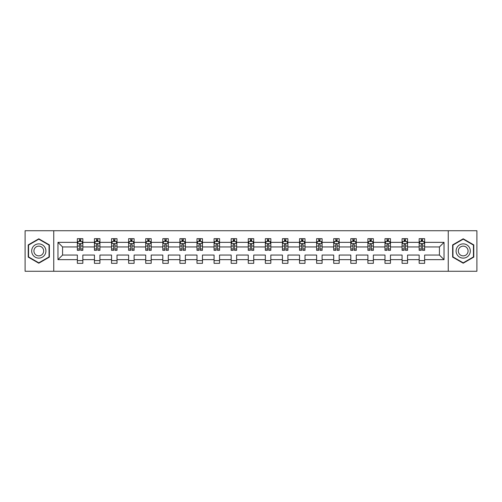 <?xml version="1.0" encoding="UTF-8"?>
<svg xmlns="http://www.w3.org/2000/svg" width="502" height="502" viewBox="0 0 502 502"><rect width="100%" height="100%" fill="white"/><g stroke="black" fill="none" stroke-linecap="round" stroke-linejoin="round"><path stroke-width="0.75" d="M448.255 271.268L476.9 271.268L476.9 230.732L448.255 230.732L448.255 271.268L53.745 271.268L53.745 230.732L25.1 230.732L25.1 271.268L53.745 271.268M424.642 259.653L424.642 255.054L439.432 255.054L444.032 259.653L424.642 259.653L424.642 263.324L419.164 263.324L419.164 259.653L407.555 259.653L407.555 263.324L402.077 263.324L402.077 259.653L390.462 259.653L390.462 263.324L384.984 263.324L384.984 259.653L373.369 259.653L373.369 263.324L367.897 263.324L367.897 259.653L356.282 259.653L356.282 263.324L350.804 263.324L350.804 259.653L339.189 259.653L339.189 263.324L333.711 263.324L333.711 259.653L322.102 259.653L322.102 263.324L316.624 263.324L316.624 259.653L305.009 259.653L305.009 263.324L299.531 263.324L299.531 259.653L287.922 259.653L287.922 263.324L282.444 263.324L282.444 259.653L270.829 259.653L270.829 263.324L265.351 263.324L265.351 259.653L253.736 259.653L253.736 263.324L248.264 263.324L248.264 259.653L236.649 259.653L236.649 263.324L231.171 263.324L231.171 259.653L219.556 259.653L219.556 263.324L214.078 263.324L214.078 259.653L202.469 259.653L202.469 263.324L196.991 263.324L196.991 259.653L185.376 259.653L185.376 263.324L179.898 263.324L179.898 259.653L168.289 259.653L168.289 263.324L162.811 263.324L162.811 259.653L151.196 259.653L151.196 263.324L145.718 263.324L145.718 259.653L134.103 259.653L134.103 263.324L128.631 263.324L128.631 259.653L117.016 259.653L117.016 263.324L111.538 263.324L111.538 259.653L99.923 259.653L99.923 263.324L94.445 263.324L94.445 259.653L82.836 259.653L82.836 263.324L77.358 263.324L77.358 259.653L57.968 259.653L57.968 242.347L77.358 242.347L77.358 238.676L82.836 238.676L82.836 242.347L94.445 242.347L94.445 238.676L99.923 238.676L99.923 242.347L111.538 242.347L111.538 238.676L117.016 238.676L117.016 242.347L128.631 242.347L128.631 238.676L134.103 238.676L134.103 242.347L145.718 242.347L145.718 238.676L151.196 238.676L151.196 242.347L162.811 242.347L162.811 238.676L168.289 238.676L168.289 242.347L179.898 242.347L179.898 238.676L185.376 238.676L185.376 242.347L196.991 242.347L196.991 238.676L202.469 238.676L202.469 242.347L214.078 242.347L214.078 238.676L219.556 238.676L219.556 242.347L231.171 242.347L231.171 238.676L236.649 238.676L236.649 242.347L248.264 242.347L248.264 238.676L253.736 238.676L253.736 242.347L265.351 242.347L265.351 238.676L270.829 238.676L270.829 242.347L282.444 242.347L282.444 238.676L287.922 238.676L287.922 242.347L299.531 242.347L299.531 238.676L305.009 238.676L305.009 242.347L316.624 242.347L316.624 238.676L322.102 238.676L322.102 242.347L333.711 242.347L333.711 238.676L339.189 238.676L339.189 242.347L350.804 242.347L350.804 238.676L356.282 238.676L356.282 242.347L367.897 242.347L367.897 238.676L373.369 238.676L373.369 242.347L384.984 242.347L384.984 238.676L390.462 238.676L390.462 242.347L402.077 242.347L402.077 238.676L407.555 238.676L407.555 242.347L419.164 242.347L419.164 238.676L424.642 238.676L424.642 242.347L444.032 242.347L444.032 259.653M448.255 230.732L53.745 230.732M419.164 242.347L419.164 246.946L407.555 246.946L407.555 242.347M407.555 259.653L407.555 255.054L419.164 255.054L419.164 259.653M402.077 242.347L402.077 246.946L390.462 246.946L390.462 242.347M390.462 259.653L390.462 255.054L402.077 255.054L402.077 259.653M384.984 242.347L384.984 246.946L373.369 246.946L373.369 242.347M373.369 259.653L373.369 255.054L384.984 255.054L384.984 259.653M367.897 242.347L367.897 246.946L356.282 246.946L356.282 242.347M356.282 259.653L356.282 255.054L367.897 255.054L367.897 259.653M350.804 242.347L350.804 246.946L339.189 246.946L339.189 242.347M339.189 259.653L339.189 255.054L350.804 255.054L350.804 259.653M333.711 242.347L333.711 246.946L322.102 246.946L322.102 242.347M322.102 259.653L322.102 255.054L333.711 255.054L333.711 259.653M316.624 242.347L316.624 246.946L305.009 246.946L305.009 242.347M305.009 259.653L305.009 255.054L316.624 255.054L316.624 259.653M299.531 242.347L299.531 246.946L287.922 246.946L287.922 242.347M287.922 259.653L287.922 255.054L299.531 255.054L299.531 259.653M282.444 242.347L282.444 246.946L270.829 246.946L270.829 242.347M270.829 259.653L270.829 255.054L282.444 255.054L282.444 259.653M265.351 242.347L265.351 246.946L253.736 246.946L253.736 242.347M253.736 259.653L253.736 255.054L265.351 255.054L265.351 259.653M248.264 242.347L248.264 246.946L236.649 246.946L236.649 242.347M236.649 259.653L236.649 255.054L248.264 255.054L248.264 259.653M231.171 242.347L231.171 246.946L219.556 246.946L219.556 242.347M219.556 259.653L219.556 255.054L231.171 255.054L231.171 259.653M214.078 242.347L214.078 246.946L202.469 246.946L202.469 242.347M202.469 259.653L202.469 255.054L214.078 255.054L214.078 259.653M196.991 242.347L196.991 246.946L185.376 246.946L185.376 242.347M185.376 259.653L185.376 255.054L196.991 255.054L196.991 259.653M179.898 242.347L179.898 246.946L168.289 246.946L168.289 242.347M168.289 259.653L168.289 255.054L179.898 255.054L179.898 259.653M162.811 242.347L162.811 246.946L151.196 246.946L151.196 242.347M151.196 259.653L151.196 255.054L162.811 255.054L162.811 259.653M145.718 242.347L145.718 246.946L134.103 246.946L134.103 242.347M134.103 259.653L134.103 255.054L145.718 255.054L145.718 259.653M128.631 242.347L128.631 246.946L117.016 246.946L117.016 242.347M117.016 259.653L117.016 255.054L128.631 255.054L128.631 259.653M111.538 242.347L111.538 246.946L99.923 246.946L99.923 242.347M99.923 259.653L99.923 255.054L111.538 255.054L111.538 259.653M94.445 242.347L94.445 246.946L82.836 246.946L82.836 242.347M82.836 259.653L82.836 255.054L94.445 255.054L94.445 259.653M77.358 242.347L77.358 246.946L62.568 246.946L62.568 255.054L77.358 255.054L77.358 259.653M57.968 242.347L62.568 246.946M439.432 255.054L439.432 246.946L424.642 246.946L424.642 242.347M421.247 241.412L422.558 241.412M404.154 241.412L405.472 241.412M387.067 241.412L388.379 241.412M369.974 241.412L371.292 241.412M352.887 241.412L354.199 241.412M335.794 241.412L337.112 241.412M318.707 241.412L320.019 241.412M301.614 241.412L302.926 241.412M284.521 241.412L285.839 241.412M267.434 241.412L268.746 241.412M250.341 241.412L251.659 241.412M233.254 241.412L234.566 241.412M216.161 241.412L217.479 241.412M199.074 241.412L200.386 241.412M181.981 241.412L183.293 241.412M164.888 241.412L166.206 241.412M147.801 241.412L149.113 241.412M130.708 241.412L132.026 241.412M113.621 241.412L114.933 241.412M96.528 241.412L97.846 241.412M79.441 241.412L80.753 241.412M77.358 260.588L82.836 260.588M94.445 260.588L99.923 260.588M111.538 260.588L117.016 260.588M128.631 260.588L134.103 260.588M145.718 260.588L151.196 260.588M162.811 260.588L168.289 260.588M179.898 260.588L185.376 260.588M196.991 260.588L202.469 260.588M214.078 260.588L219.556 260.588M231.171 260.588L236.649 260.588M248.264 260.588L253.736 260.588M265.351 260.588L270.829 260.588M282.444 260.588L287.922 260.588M299.531 260.588L305.009 260.588M316.624 260.588L322.102 260.588M333.711 260.588L339.189 260.588M350.804 260.588L356.282 260.588M367.897 260.588L373.369 260.588M384.984 260.588L390.462 260.588M402.077 260.588L407.555 260.588M419.164 260.588L424.642 260.588M62.568 255.054L57.968 259.653M444.032 242.347L439.432 246.946M49.365 244.894L38.792 238.795L28.225 244.894L28.225 257.106L38.792 263.205L49.365 257.106L49.365 244.894M452.635 244.894L452.635 257.106L463.208 263.205L473.775 257.106L473.775 244.894L463.208 238.795L452.635 244.894M80.753 240.1L79.441 240.1M78.387 241.6L77.358 241.6L77.358 238.676L79.441 238.676L79.441 241.468M77.358 248.967L77.358 250.341L79.441 250.341L79.441 248.967L77.358 248.967L77.358 246.946M82.836 246.946L82.836 250.341L80.753 250.341L80.753 244.48C80.314 243.639 79.874 243.639 79.441 244.48L79.441 248.967M81.807 241.6L82.836 241.6L82.836 238.676L80.753 238.676L80.753 241.468M82.836 243.658L81.738 241.468L78.45 241.468L77.358 243.658M97.846 240.1L96.528 240.1M95.48 241.6L94.445 241.6L94.445 238.676L96.528 238.676L96.528 241.468M94.445 248.967L94.445 250.341L96.528 250.341L96.528 248.967L94.445 248.967L94.445 246.946M99.923 246.946L99.923 250.341L97.846 250.341L97.846 244.48C97.407 243.639 96.968 243.639 96.528 244.48L96.528 248.967M98.894 241.6L99.923 241.6L99.923 238.676L97.846 238.676L97.846 241.468M99.923 243.658L98.831 241.468L95.543 241.468L94.445 243.658M114.933 240.1L113.621 240.1M112.567 241.6L111.538 241.6L111.538 238.676L113.621 238.676L113.621 241.468M111.538 248.967L111.538 250.341L113.621 250.341L113.621 248.967L111.538 248.967L111.538 246.946M117.016 246.946L117.016 250.341L114.933 250.341L114.933 244.48C114.494 243.639 114.061 243.639 113.621 244.48L113.621 248.967M115.987 241.6L117.016 241.6L117.016 238.676L114.933 238.676L114.933 241.468M117.016 243.658L115.918 241.468L112.636 241.468L111.538 243.658M32.63 247.442A7.122 7.122 0 0 0 35.234 257.168A7.122 7.122 0 0 0 44.96 254.558A7.122 7.122 0 0 0 42.356 244.832A7.122 7.122 0 0 0 32.63 247.442M34.575 248.565A4.876 4.876 0 0 0 36.357 255.223A4.876 4.876 0 0 0 43.015 253.435A4.876 4.876 0 0 0 41.233 246.777A4.876 4.876 0 0 0 34.575 248.565M49.039 245.089L49.039 256.911L38.792 262.828L28.551 256.911L28.551 245.089L38.792 239.172L49.039 245.089M457.04 247.442A7.122 7.122 0 0 0 459.644 257.168A7.122 7.122 0 0 0 469.37 254.558A7.122 7.122 0 0 0 466.766 244.832A7.122 7.122 0 0 0 457.04 247.442M458.985 248.565A4.876 4.876 0 0 0 460.767 255.223A4.876 4.876 0 0 0 467.425 253.435A4.876 4.876 0 0 0 465.643 246.777A4.876 4.876 0 0 0 458.985 248.565M473.449 245.089L473.449 256.911L463.208 262.828L452.961 256.911L452.961 245.089L463.208 239.172L473.449 245.089M132.026 240.1L130.708 240.1M129.66 241.6L128.631 241.6L128.631 238.676L130.708 238.676L130.708 241.468M128.631 248.967L128.631 250.341L130.708 250.341L130.708 248.967L128.631 248.967L128.631 246.946M134.103 246.946L134.103 250.341L132.026 250.341L132.026 244.48C131.587 243.639 131.147 243.639 130.708 244.48L130.708 248.967M133.074 241.6L134.103 241.6L134.103 238.676L132.026 238.676L132.026 241.468M134.103 243.658L133.011 241.468L129.723 241.468L128.631 243.658M149.113 240.1L147.801 240.1M146.747 241.6L145.718 241.6L145.718 238.676L147.801 238.676L147.801 241.468M145.718 248.967L145.718 250.341L147.801 250.341L147.801 248.967L145.718 248.967L145.718 246.946M151.196 246.946L151.196 250.341L149.113 250.341L149.113 244.48C148.68 243.639 148.241 243.639 147.801 244.48L147.801 248.967M150.167 241.6L151.196 241.6L151.196 238.676L149.113 238.676L149.113 241.468M151.196 243.658L150.098 241.468L146.816 241.468L145.718 243.658M166.206 240.1L164.888 240.1M163.84 241.6L162.811 241.6L162.811 238.676L164.888 238.676L164.888 241.468M162.811 248.967L162.811 250.341L164.888 250.341L164.888 248.967L162.811 248.967L162.811 246.946M168.289 246.946L168.289 250.341L166.206 250.341L166.206 244.48C165.767 243.639 165.327 243.639 164.888 244.48L164.888 248.967M167.26 241.6L168.289 241.6L168.289 238.676L166.206 238.676L166.206 241.468M168.289 243.658L167.191 241.468L163.903 241.468L162.811 243.658M183.293 240.1L181.981 240.1M180.927 241.6L179.898 241.6L179.898 238.676L181.981 238.676L181.981 241.468M179.898 248.967L179.898 250.341L181.981 250.341L181.981 248.967L179.898 248.967L179.898 246.946M185.376 246.946L185.376 250.341L183.293 250.341L183.293 244.48C182.86 243.639 182.421 243.639 181.981 244.48L181.981 248.967M184.347 241.6L185.376 241.6L185.376 238.676L183.293 238.676L183.293 241.468M185.376 243.658L184.284 241.468L180.996 241.468L179.898 243.658M200.386 240.1L199.074 240.1M198.02 241.6L196.991 241.6L196.991 238.676L199.074 238.676L199.074 241.468M196.991 248.967L196.991 250.341L199.074 250.341L199.074 248.967L196.991 248.967L196.991 246.946M202.469 246.946L202.469 250.341L200.386 250.341L200.386 244.48C199.947 243.639 199.507 243.639 199.074 244.48L199.074 248.967M201.44 241.6L202.469 241.6L202.469 238.676L200.386 238.676L200.386 241.468M202.469 243.658L201.371 241.468L198.083 241.468L196.991 243.658M217.479 240.1L216.161 240.1M215.113 241.6L214.078 241.6L214.078 238.676L216.161 238.676L216.161 241.468M214.078 248.967L214.078 250.341L216.161 250.341L216.161 248.967L214.078 248.967L214.078 246.946M219.556 246.946L219.556 250.341L217.479 250.341L217.479 244.48C217.04 243.639 216.6 243.639 216.161 244.48L216.161 248.967M218.527 241.6L219.556 241.6L219.556 238.676L217.479 238.676L217.479 241.468M219.556 243.658L218.464 241.468L215.176 241.468L214.078 243.658M234.566 240.1L233.254 240.1M232.2 241.6L231.171 241.6L231.171 238.676L233.254 238.676L233.254 241.468M231.171 248.967L231.171 250.341L233.254 250.341L233.254 248.967L231.171 248.967L231.171 246.946M236.649 246.946L236.649 250.341L234.566 250.341L234.566 244.48C234.127 243.639 233.694 243.639 233.254 244.48L233.254 248.967M235.62 241.6L236.649 241.6L236.649 238.676L234.566 238.676L234.566 241.468M236.649 243.658L235.551 241.468L232.269 241.468L231.171 243.658M251.659 240.1L250.341 240.1M249.293 241.6L248.264 241.6L248.264 238.676L250.341 238.676L250.341 241.468M248.264 248.967L248.264 250.341L250.341 250.341L250.341 248.967L248.264 248.967L248.264 246.946M253.736 246.946L253.736 250.341L251.659 250.341L251.659 244.48C251.22 243.639 250.78 243.639 250.341 244.48L250.341 248.967M252.707 241.6L253.736 241.6L253.736 238.676L251.659 238.676L251.659 241.468M253.736 243.658L252.644 241.468L249.356 241.468L248.264 243.658M268.746 240.1L267.434 240.1M266.38 241.6L265.351 241.6L265.351 238.676L267.434 238.676L267.434 241.468M265.351 248.967L265.351 250.341L267.434 250.341L267.434 248.967L265.351 248.967L265.351 246.946M270.829 246.946L270.829 250.341L268.746 250.341L268.746 244.48C268.313 243.639 267.873 243.639 267.434 244.48L267.434 248.967M269.8 241.6L270.829 241.6L270.829 238.676L268.746 238.676L268.746 241.468M270.829 243.658L269.731 241.468L266.449 241.468L265.351 243.658M285.839 240.1L284.521 240.1M283.473 241.6L282.444 241.6L282.444 238.676L284.521 238.676L284.521 241.468M282.444 248.967L282.444 250.341L284.521 250.341L284.521 248.967L282.444 248.967L282.444 246.946M287.922 246.946L287.922 250.341L285.839 250.341L285.839 244.48C285.4 243.639 284.96 243.639 284.521 244.48L284.521 248.967M286.887 241.6L287.922 241.6L287.922 238.676L285.839 238.676L285.839 241.468M287.922 243.658L286.824 241.468L283.536 241.468L282.444 243.658M302.926 240.1L301.614 240.1M300.56 241.6L299.531 241.6L299.531 238.676L301.614 238.676L301.614 241.468M299.531 248.967L299.531 250.341L301.614 250.341L301.614 248.967L299.531 248.967L299.531 246.946M305.009 246.946L305.009 250.341L302.926 250.341L302.926 244.48C302.493 243.639 302.053 243.639 301.614 244.48L301.614 248.967M303.98 241.6L305.009 241.6L305.009 238.676L302.926 238.676L302.926 241.468M305.009 243.658L303.917 241.468L300.629 241.468L299.531 243.658M320.019 240.1L318.707 240.1M317.653 241.6L316.624 241.6L316.624 238.676L318.707 238.676L318.707 241.468M316.624 248.967L316.624 250.341L318.707 250.341L318.707 248.967L316.624 248.967L316.624 246.946M322.102 246.946L322.102 250.341L320.019 250.341L320.019 244.48C319.579 243.639 319.14 243.639 318.707 244.48L318.707 248.967M321.073 241.6L322.102 241.6L322.102 238.676L320.019 238.676L320.019 241.468M322.102 243.658L321.004 241.468L317.716 241.468L316.624 243.658M337.112 240.1L335.794 240.1M334.74 241.6L333.711 241.6L333.711 238.676L335.794 238.676L335.794 241.468M333.711 248.967L333.711 250.341L335.794 250.341L335.794 248.967L333.711 248.967L333.711 246.946M339.189 246.946L339.189 250.341L337.112 250.341L337.112 244.48C336.673 243.639 336.233 243.639 335.794 244.48L335.794 248.967M338.16 241.6L339.189 241.6L339.189 238.676L337.112 238.676L337.112 241.468M339.189 243.658L338.097 241.468L334.809 241.468L333.711 243.658M354.199 240.1L352.887 240.1M351.833 241.6L350.804 241.6L350.804 238.676L352.887 238.676L352.887 241.468M350.804 248.967L350.804 250.341L352.887 250.341L352.887 248.967L350.804 248.967L350.804 246.946M356.282 246.946L356.282 250.341L354.199 250.341L354.199 244.48C353.759 243.639 353.326 243.639 352.887 244.48L352.887 248.967M355.253 241.6L356.282 241.6L356.282 238.676L354.199 238.676L354.199 241.468M356.282 243.658L355.184 241.468L351.902 241.468L350.804 243.658M371.292 240.1L369.974 240.1M368.926 241.6L367.897 241.6L367.897 238.676L369.974 238.676L369.974 241.468M367.897 248.967L367.897 250.341L369.974 250.341L369.974 248.967L367.897 248.967L367.897 246.946M373.369 246.946L373.369 250.341L371.292 250.341L371.292 244.48C370.852 243.639 370.413 243.639 369.974 244.48L369.974 248.967M372.34 241.6L373.369 241.6L373.369 238.676L371.292 238.676L371.292 241.468M373.369 243.658L372.277 241.468L368.989 241.468L367.897 243.658M388.379 240.1L387.067 240.1M386.013 241.6L384.984 241.6L384.984 238.676L387.067 238.676L387.067 241.468M384.984 248.967L384.984 250.341L387.067 250.341L387.067 248.967L384.984 248.967L384.984 246.946M390.462 246.946L390.462 250.341L388.379 250.341L388.379 244.48C387.946 243.639 387.506 243.639 387.067 244.48L387.067 248.967M389.433 241.6L390.462 241.6L390.462 238.676L388.379 238.676L388.379 241.468M390.462 243.658L389.364 241.468L386.082 241.468L384.984 243.658M405.472 240.1L404.154 240.1M403.106 241.6L402.077 241.6L402.077 238.676L404.154 238.676L404.154 241.468M402.077 248.967L402.077 250.341L404.154 250.341L404.154 248.967L402.077 248.967L402.077 246.946M407.555 246.946L407.555 250.341L405.472 250.341L405.472 244.48C405.032 243.639 404.593 243.639 404.154 244.48L404.154 248.967M406.52 241.6L407.555 241.6L407.555 238.676L405.472 238.676L405.472 241.468M407.555 243.658L406.457 241.468L403.169 241.468L402.077 243.658M422.558 240.1L421.247 240.1M420.193 241.6L419.164 241.6L419.164 238.676L421.247 238.676L421.247 241.468M419.164 248.967L419.164 250.341L421.247 250.341L421.247 248.967L419.164 248.967L419.164 246.946M424.642 246.946L424.642 250.341L422.558 250.341L422.558 244.48C422.126 243.639 421.686 243.639 421.247 244.48L421.247 248.967M423.613 241.6L424.642 241.6L424.642 238.676L422.558 238.676L422.558 241.468M424.642 243.658L423.55 241.468L420.262 241.468L419.164 243.658M82.805 243.608L77.383 243.608M82.836 248.967L80.753 248.967M79.441 246.03L77.358 246.03M82.836 246.03L80.753 246.03M80.753 240.797L79.441 240.797M99.898 243.608L94.476 243.608M99.923 248.967L97.846 248.967M96.528 246.03L94.445 246.03M99.923 246.03L97.846 246.03M97.846 240.797L96.528 240.797M116.991 243.608L111.563 243.608M117.016 248.967L114.933 248.967M113.621 246.03L111.538 246.03M117.016 246.03L114.933 246.03M114.933 240.797L113.621 240.797M134.078 243.608L128.656 243.608M134.103 248.967L132.026 248.967M130.708 246.03L128.631 246.03M134.103 246.03L132.026 246.03M132.026 240.797L130.708 240.797M151.171 243.608L145.743 243.608M151.196 248.967L149.113 248.967M147.801 246.03L145.718 246.03M151.196 246.03L149.113 246.03M149.113 240.797L147.801 240.797M168.258 243.608L162.836 243.608M168.289 248.967L166.206 248.967M164.888 246.03L162.811 246.03M168.289 246.03L166.206 246.03M166.206 240.797L164.888 240.797M185.351 243.608L179.929 243.608M185.376 248.967L183.293 248.967M181.981 246.03L179.898 246.03M185.376 246.03L183.293 246.03M183.293 240.797L181.981 240.797M202.438 243.608L197.016 243.608M202.469 248.967L200.386 248.967M199.074 246.03L196.991 246.03M202.469 246.03L200.386 246.03M200.386 240.797L199.074 240.797M219.531 243.608L214.109 243.608M219.556 248.967L217.479 248.967M216.161 246.03L214.078 246.03M219.556 246.03L217.479 246.03M217.479 240.797L216.161 240.797M236.624 243.608L231.196 243.608M236.649 248.967L234.566 248.967M233.254 246.03L231.171 246.03M236.649 246.03L234.566 246.03M234.566 240.797L233.254 240.797M253.711 243.608L248.289 243.608M253.736 248.967L251.659 248.967M250.341 246.03L248.264 246.03M253.736 246.03L251.659 246.03M251.659 240.797L250.341 240.797M270.804 243.608L265.376 243.608M270.829 248.967L268.746 248.967M267.434 246.03L265.351 246.03M270.829 246.03L268.746 246.03M268.746 240.797L267.434 240.797M287.891 243.608L282.469 243.608M287.922 248.967L285.839 248.967M284.521 246.03L282.444 246.03M287.922 246.03L285.839 246.03M285.839 240.797L284.521 240.797M304.984 243.608L299.562 243.608M305.009 248.967L302.926 248.967M301.614 246.03L299.531 246.03M305.009 246.03L302.926 246.03M302.926 240.797L301.614 240.797M322.071 243.608L316.649 243.608M322.102 248.967L320.019 248.967M318.707 246.03L316.624 246.03M322.102 246.03L320.019 246.03M320.019 240.797L318.707 240.797M339.164 243.608L333.742 243.608M339.189 248.967L337.112 248.967M335.794 246.03L333.711 246.03M339.189 246.03L337.112 246.03M337.112 240.797L335.794 240.797M356.257 243.608L350.829 243.608M356.282 248.967L354.199 248.967M352.887 246.03L350.804 246.03M356.282 246.03L354.199 246.03M354.199 240.797L352.887 240.797M373.344 243.608L367.922 243.608M373.369 248.967L371.292 248.967M369.974 246.03L367.897 246.03M373.369 246.03L371.292 246.03M371.292 240.797L369.974 240.797M390.437 243.608L385.009 243.608M390.462 248.967L388.379 248.967M387.067 246.03L384.984 246.03M390.462 246.03L388.379 246.03M388.379 240.797L387.067 240.797M407.524 243.608L402.102 243.608M407.555 248.967L405.472 248.967M404.154 246.03L402.077 246.03M407.555 246.03L405.472 246.03M405.472 240.797L404.154 240.797M424.617 243.608L419.195 243.608M424.642 248.967L422.558 248.967M421.247 246.03L419.164 246.03M424.642 246.03L422.558 246.03M422.558 240.797L421.247 240.797"/></g></svg>
